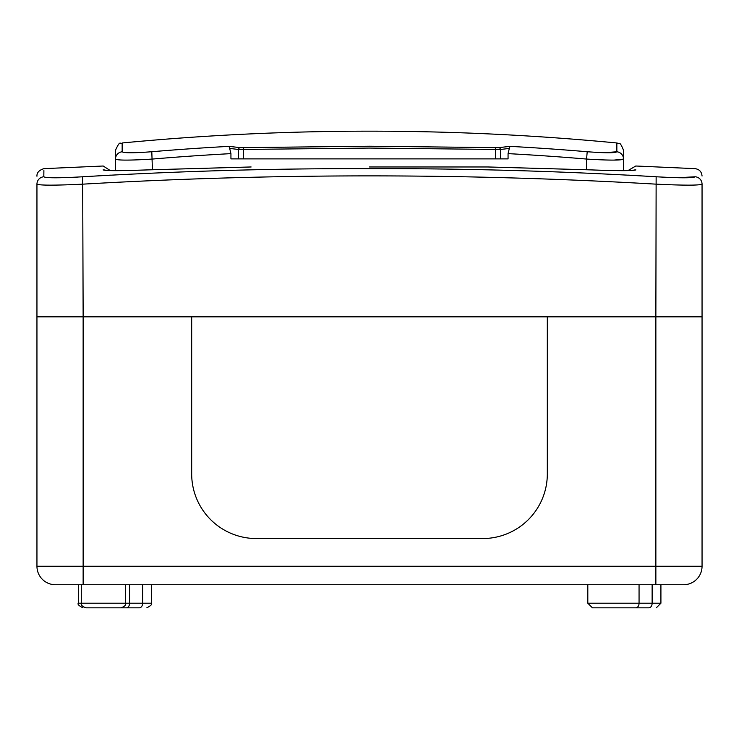 <?xml version="1.0" encoding="UTF-8"?>
<svg xmlns="http://www.w3.org/2000/svg" width="739" height="739" viewBox="0 0 739 739"><rect width="100%" height="100%" fill="white"/><g stroke="black" fill="none" stroke-linecap="round" stroke-linejoin="round"><path stroke-width="1.11" d="M125.63 584.734L125.63 603.209C126.221 604.936 124.679 606.479 121.011 607.827L85.909 607.827C82.241 606.479 80.699 604.936 81.29 603.209L129.574 603.209L129.574 584.734M630.894 607.827L643.632 607.827M121.408 607.827L134.147 607.827M547.322 316.846L702.05 316.846L702.05 566.259A18.475 18.475 0 0 1 683.575 584.734L55.425 584.734A18.475 18.475 0 0 1 36.95 566.259L36.95 316.846L191.678 316.846L191.678 473.884A64.662 64.662 0 0 0 256.341 538.546L482.659 538.546A64.662 64.662 0 0 0 547.322 473.884L547.322 316.846L547.322 473.884A64.662 64.662 0 0 1 482.659 538.546L256.341 538.546A64.662 64.662 0 0 1 191.678 473.884L191.678 316.846L547.322 316.846M110.527 175.143L82.676 176.778C178.201 171.097 273.799 168.39 369.5 168.649C465.191 168.39 560.799 171.097 656.324 176.778C679.963 178.127 692.914 178.127 695.187 176.778A7.39 7.372 -0 0 1 702.05 184.14C702.05 173.129 702.05 173.129 702.05 184.14C699.343 185.48 683.954 185.48 655.862 184.14C465.007 173.129 274.095 173.129 83.138 184.14C55.111 185.48 39.712 185.48 36.95 184.14C36.95 173.129 36.95 173.129 36.95 184.14L36.95 316.846L83.138 316.846L83.138 584.734L81.29 584.734L81.29 603.209L78.325 603.209C77.318 604.179 78.861 605.712 82.944 607.827M43.887 170.57L43.813 176.778C43.961 165.748 43.961 165.748 43.813 176.778A7.39 7.372 180 0 0 36.95 184.14L36.95 566.259A18.475 18.475 0 0 0 55.425 584.734M648.907 607.827L592.429 607.827L587.81 603.209L639.059 603.209L639.059 584.734M139.422 607.827L126.304 607.827A4.619 3.27 -90 0 0 129.574 603.209L142.636 603.209L142.636 584.734M369.5 146.23L498.908 147.661A2584.652 1292.326 -90 0 1 509.993 146.368L509.328 148.437A2582.814 1291.412 90 0 0 500.414 149.5L369.5 148.068L238.586 149.5A2582.814 1291.412 -90 0 0 229.672 148.437L230.938 153.629A2577.327 2577.327 0 0 0 152.419 159.061C129.999 160.437 117.686 160.446 115.469 159.116L115.469 150.34C120.78 138.461 120.161 145.343 122.157 142.978L122.157 151.781C123.93 153.121 133.814 153.102 151.8 151.726A2584.689 2584.689 0 0 1 229.007 146.368A2584.652 1292.326 90 0 1 240.092 147.661L369.5 146.23M614.017 160.104L623.531 159.116C621.37 160.446 609.047 160.437 586.581 159.061L587.2 151.726C605.223 153.102 615.107 153.121 616.843 151.781L603.809 152.714M598.553 152.502L588.124 151.809M243.621 147.754L243.288 158.885L495.712 158.885L495.379 147.754M498.908 147.661A1.847 1.598 -97.2 0 1 500.414 149.5L500.414 158.885L508.062 158.885L508.062 153.629L509.328 148.437M243.288 158.885L230.938 158.885L230.938 153.629M36.95 176.242C36.747 172.686 39.075 170.155 43.934 168.649L103.211 166.007L110.287 170.58L115.469 170.644L115.469 159.116A7.39 7.362 0 0 1 122.157 151.781M623.531 159.116A7.39 7.362 180 0 0 616.843 151.781L616.843 142.978L619.3 143.662C620.003 142.812 621.416 145.038 623.531 150.34L623.531 170.644M500.414 158.885L495.712 158.885M147.421 152.068L146.183 152.16M229.672 148.437L229.007 146.368M152.419 169.702L151.8 151.726M240.092 147.661A1.847 1.598 97.2 0 0 238.586 149.5L238.586 158.885M251.121 166.977A1.847 0.748 90 0 0 251.094 166.977A1.847 0.748 90 0 0 251.057 166.977L147.504 169.905C120.549 170.903 105.751 170.903 103.1 169.905C103.238 164.585 103.238 164.585 103.1 169.905L105.538 170.312M695.187 176.778C695.039 165.748 695.039 165.748 695.187 176.778L677.912 177.73M671.206 177.536L656.823 176.815M43.813 176.778C46.132 178.127 59.083 178.127 82.676 176.778L83.138 316.846L655.862 316.846L656.14 176.769M656.075 176.76L628.473 175.143M632.935 170.367A7.39 7.381 180 0 1 635.9 169.905C635.762 164.585 635.762 164.585 635.9 169.905C633.314 170.903 618.515 170.903 591.496 169.905L487.943 166.977A1.847 0.748 -90 0 0 487.906 166.977A1.847 0.748 -90 0 0 487.879 166.977M78.168 177.046L75.784 177.175M74.704 177.231L67.84 177.526M702.05 184.14L702.05 316.846L655.862 316.846L655.862 566.259L702.05 566.259M488.414 166.977L369.5 166.977L488.414 166.977L591.496 169.896C613.952 170.995 636.325 170.552 633.489 170.303L633.462 170.312M36.95 566.259L655.862 566.259L655.862 584.734M635.799 607.827A4.619 3.27 -90 0 0 639.059 603.209L652.131 603.209L652.131 584.734M648.86 607.827A4.619 3.27 -90 0 0 652.131 603.209L660.915 603.209L660.915 584.734M139.375 607.827A4.619 3.27 -90 0 0 142.636 603.209L151.43 603.209L151.43 584.734M509.993 146.368A2584.689 2584.689 0 0 1 587.2 151.726M586.581 169.702L586.581 159.061A2577.327 2577.327 0 0 0 508.062 153.629M103.1 169.905A7.39 7.381 0 0 1 106.065 170.367M78.325 603.209L78.325 584.734M587.81 603.209L587.81 584.734M660.915 603.209L656.297 607.827M151.43 603.209C152.437 604.179 150.895 605.712 146.812 607.827M616.843 142.978A2596.061 2596.061 0 0 0 122.157 142.978M702.05 176.03C701.653 171.744 699.325 169.277 695.066 168.649L635.789 166.007L627.928 170.598M633.009 170.432L633.489 170.303M250.586 166.977L147.504 169.896C124.097 170.718 110.102 170.857 105.511 170.303"/></g></svg>
